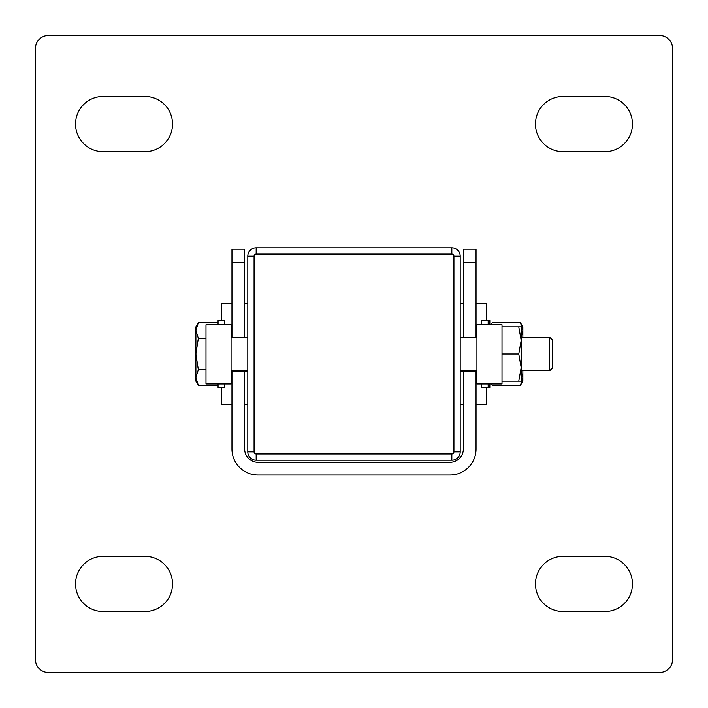 <?xml version="1.0" encoding="UTF-8"?>
<svg xmlns="http://www.w3.org/2000/svg" width="708" height="708" viewBox="0 0 708 708"><rect width="100%" height="100%" fill="white"/><g stroke="black" fill="none" stroke-linecap="round" stroke-linejoin="round"><path stroke-width="1.06" d="M488.157 324.733L488.157 320.547L481.467 320.547L481.467 324.733M481.467 383.984L481.467 387.453L489.83 387.453L489.83 383.984M488.157 383.984L488.157 387.453M195.904 330.468L198.328 338.309L195.904 354L195.904 330.468L198.328 322.618L195.904 330.468L195.904 326.822L198.328 322.618L218.064 322.618M198.328 338.309L205.993 338.309M198.328 385.382L195.904 377.532L195.904 354L198.328 369.691L195.904 377.532L195.904 381.178L198.328 385.382L195.904 377.532L198.328 385.382L218.064 385.382M195.904 377.532L198.328 369.691L205.993 369.691M549.718 370.726L552.55 367.894L552.55 340.106L549.718 337.274L549.718 370.726L521.185 370.726M247.8 370.726L231.074 370.726L231.074 383.984L205.993 383.984L205.993 324.733L231.074 324.733L231.074 383.267L205.993 383.267M247.8 337.274L231.074 337.274L231.074 325.45M231.959 371.443L231.959 449.014A25.975 25.975 0 0 0 257.942 474.997L450.058 474.997A25.975 25.975 0 0 0 476.041 449.014L476.041 371.443M244.667 371.443L244.667 449.014A13.275 13.275 0 0 0 257.942 462.289L450.058 462.289A13.275 13.275 0 0 0 463.333 449.014L463.333 371.443M244.667 337.274L244.667 249.216L231.959 249.216L231.959 337.274M463.333 337.274L463.333 249.216L476.041 249.216L476.041 337.274M518.76 381.178L521.185 367.585L521.185 381.178L502.007 381.178M518.76 354L521.185 340.415L521.185 367.585L518.76 354L502.007 354L502.007 383.984L476.926 383.984L476.926 370.726L460.2 370.726M518.76 326.822L521.185 326.822L521.185 340.415L518.76 326.822L502.007 326.822M224.746 324.733L224.746 320.547L218.064 320.547L218.064 324.733M218.064 383.984L218.064 387.453L224.746 387.453L224.746 383.984M103.138 151.636L144.945 151.636A27.594 27.594 0 0 0 172.54 124.042A27.594 27.594 0 0 0 144.945 96.447L103.138 96.447A27.594 27.594 0 0 0 75.535 124.042A27.594 27.594 0 0 0 103.138 151.636M103.138 611.553A27.594 27.594 0 0 1 75.535 583.958A27.594 27.594 0 0 1 103.138 556.364L144.945 556.364A27.594 27.594 0 0 1 172.54 583.958A27.594 27.594 0 0 1 144.945 611.553L103.138 611.553M460.2 303.723L463.333 303.723M476.041 303.723L486.493 303.723L486.493 320.547M486.493 387.453L486.493 404.295L476.041 404.295M460.2 404.295L463.333 404.295M247.8 404.295L244.667 404.295M231.959 404.295L221.507 404.295L221.507 387.453M221.507 320.547L221.507 303.723L231.959 303.723M247.8 303.723L244.667 303.723M48.675 35.4L659.325 35.4A13.275 13.275 0 0 1 672.6 48.675L672.6 659.325A13.275 13.275 0 0 1 659.325 672.6L48.675 672.6A13.275 13.275 0 0 1 35.4 659.325L35.4 48.675A13.275 13.275 0 0 1 48.675 35.4M604.862 96.447A27.594 27.594 0 0 1 632.465 124.042A27.594 27.594 0 0 1 604.862 151.636L563.055 151.636A27.594 27.594 0 0 1 535.46 124.042A27.594 27.594 0 0 1 563.055 96.447L604.862 96.447M604.862 556.364L563.055 556.364A27.594 27.594 0 0 0 535.46 583.958A27.594 27.594 0 0 0 563.055 611.553L604.862 611.553A27.594 27.594 0 0 0 632.465 583.958A27.594 27.594 0 0 0 604.862 556.364M488.157 320.547L489.83 320.547L489.83 324.733M476.926 325.45L476.926 337.274L460.2 337.274M491.042 324.733L492.255 322.618L520.433 322.618L522.858 330.468L521.486 336.265M492.255 322.618L491.175 324.733M520.92 370.567L522.858 377.532L520.433 385.382L522.858 377.532L522.858 370.726M491.511 383.984L492.255 385.382L520.433 385.382L522.858 381.178L522.858 377.532M522.858 337.274L522.858 326.822L520.433 322.618M502.007 383.267L476.926 383.267L476.926 324.733L502.007 324.733L502.007 354M453.925 256.163L460.2 256.163A8.363 8.363 0 0 0 451.837 247.8L256.163 247.8A8.363 8.363 0 0 0 247.8 256.163L254.075 256.163L254.075 451.837A2.089 2.089 0 0 0 256.163 453.925L451.837 453.925A2.089 2.089 0 0 0 453.925 451.837L453.925 256.163A2.089 2.089 0 0 0 451.837 254.075L256.163 254.075A2.089 2.089 0 0 0 254.075 256.163M451.837 453.925L451.837 460.2L256.163 460.2A8.363 8.363 0 0 1 247.8 451.837L247.8 256.163M451.837 460.2A8.363 8.363 0 0 0 460.2 451.837L460.2 256.163M244.667 262.491L231.959 262.491M463.333 262.491L476.041 262.491M247.8 451.837L254.075 451.837M256.163 453.925L256.163 460.2M453.925 451.837L460.2 451.837M256.163 247.8L256.163 254.075M451.837 247.8L451.837 254.075M549.718 337.274L521.185 337.274M247.8 371.443L231.074 371.443M460.2 371.443L476.926 371.443M491.449 383.984L492.255 385.382"/></g></svg>

